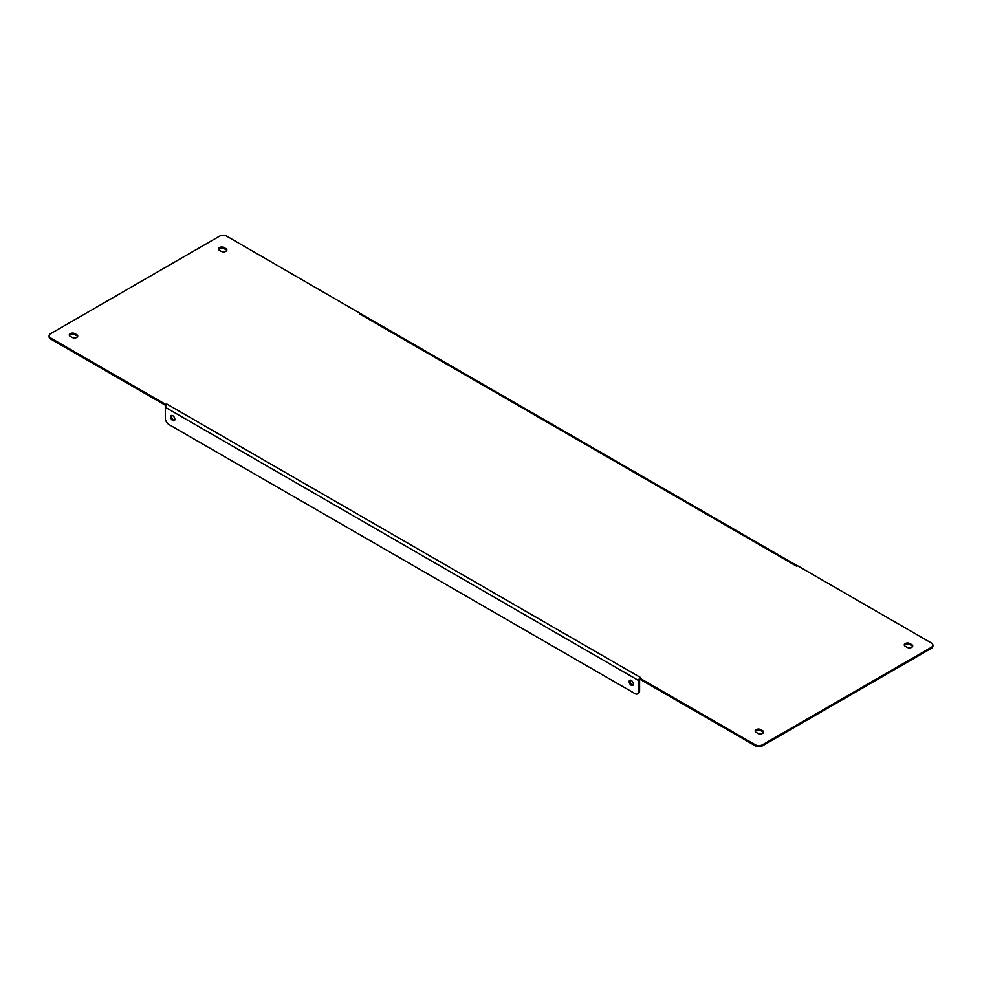<?xml version="1.0" encoding="UTF-8"?>
<svg xmlns="http://www.w3.org/2000/svg" width="982" height="982" viewBox="0 0 982 982"><rect width="100%" height="100%" fill="white"/><g stroke="black" fill="none" stroke-linecap="round" stroke-linejoin="round"><path stroke-width="1.47" d="M756.128 732.327A3.29 1.903 180 0 1 755.158 730.976A3.29 1.903 180 0 1 757.196 729.221A3.29 1.903 180 0 1 760.78 729.638L762.646 730.706A3.29 1.903 180 0 1 763.615 732.056A3.29 1.903 180 0 1 761.578 733.812A3.29 1.903 180 0 1 757.981 733.407L756.128 732.327M76.78 334.727A3.29 1.903 180 0 1 77.738 336.065A3.29 1.903 180 0 1 75.7 337.833A3.29 1.903 180 0 1 72.116 337.415L70.25 336.335A3.29 1.903 180 0 1 69.28 334.997A3.29 1.903 180 0 1 71.318 333.242A3.29 1.903 180 0 1 74.914 333.647L76.78 334.727L76.78 335.758A3.29 1.903 0 0 1 77.615 336.593M905.22 646.242A3.29 1.903 180 0 1 904.262 644.892A3.29 1.903 180 0 1 906.3 643.136A3.29 1.903 180 0 1 909.884 643.554L911.75 644.622A3.29 1.903 180 0 1 912.72 645.972A3.29 1.903 180 0 1 910.682 647.727A3.29 1.903 180 0 1 907.086 647.322L905.22 646.242M225.872 248.642A3.29 1.903 180 0 1 226.842 249.993A3.29 1.903 180 0 1 224.804 251.748A3.29 1.903 180 0 1 221.22 251.331L219.354 250.25A3.29 1.903 180 0 1 218.385 248.912A3.29 1.903 180 0 1 220.422 247.157A3.29 1.903 180 0 1 224.019 247.562L225.872 248.642L225.872 249.674A3.29 1.903 0 0 1 226.719 250.508M797.298 565.767L361.413 314.117A2.529 1.461 120 0 0 361.315 314.068L226.842 236.245A5.266 3.044 0 0 0 219.391 236.245L50.647 333.671A5.266 3.044 0 0 0 49.1 335.819A5.266 3.044 0 0 0 50.647 337.98L165.811 404.461L166.866 404.044L165.921 405.345A2.529 1.461 120 0 0 165.307 407.272L165.307 418.123A5.266 3.044 -120 0 0 169.027 424.58L634.973 693.587A5.266 3.044 -120 0 0 637.613 693.844A5.266 3.044 -120 0 0 638.705 691.438L638.705 680.587A2.529 1.461 -60 0 1 639.331 678.66L639.994 678.231L755.158 744.724A5.266 3.044 0 0 0 762.609 744.724L931.353 647.298A5.266 3.044 0 0 0 932.9 645.149A5.266 3.044 0 0 0 931.353 642.989L797.556 565.742L796.5 566.172L797.519 565.693M360.652 313.491L359.915 314.105L361.315 314.068M640.73 677.629L639.331 678.66L640.73 677.629M760.78 729.638L760.78 730.669L762.646 731.75L762.646 730.706M760.78 730.669A3.29 1.903 0 0 0 755.281 731.492M763.493 732.572A3.29 1.903 0 0 0 762.646 731.75M74.914 333.647L74.914 334.678L76.78 335.758M74.914 334.678A3.29 1.903 0 0 0 69.415 335.513M909.884 643.554L909.884 644.585L911.75 645.665L911.75 644.622M909.884 644.585A3.29 1.903 0 0 0 904.385 645.407M912.585 646.487A3.29 1.903 0 0 0 911.75 645.665M224.019 247.562L224.019 248.593L225.872 249.674M224.019 248.593A3.29 1.903 0 0 0 218.507 249.428M639.994 679.262L639.331 678.66L639.994 678.231L639.994 679.262L755.158 745.755A5.266 3.044 0 0 0 762.609 745.755L931.353 648.329A5.266 3.044 0 0 0 932.9 646.181L932.9 645.149M49.1 335.819L49.1 336.851A5.266 3.044 0 0 0 50.647 339.011L165.811 405.492L165.811 404.461M637.613 693.844L638.509 693.329A5.266 3.044 -120 0 0 639.601 690.923L639.601 680.072A1.264 0.737 -60 0 1 639.908 679.114M631.254 680.403A2.958 1.706 60 0 1 633.181 683.018A2.958 1.706 60 0 1 632.727 685.387A2.958 1.706 60 0 1 629.769 683.681A2.958 1.706 60 0 1 629.769 680.256A2.958 1.706 60 0 1 631.254 680.403M172.758 415.705A2.958 1.706 60 0 1 174.698 418.307A2.958 1.706 60 0 1 174.244 420.689A2.958 1.706 60 0 1 171.273 418.97A2.958 1.706 60 0 1 171.273 415.558A2.958 1.706 60 0 1 172.758 415.705M165.811 405.492L166.51 405.799M630.284 680.121A2.958 1.706 -120 0 0 630.665 683.165A2.958 1.706 -120 0 0 633.108 685.019M171.789 415.411A2.958 1.706 -120 0 0 172.169 418.455A2.958 1.706 -120 0 0 174.624 420.308M796.267 566.037L360.148 314.24M167.087 404.179L640.497 677.494M762.609 745.755L762.609 744.724M755.158 744.724L755.158 745.755M165.307 407.272L638.705 680.587M50.647 337.98L50.647 339.011M931.353 647.298L931.353 648.329M639.601 690.923L638.705 691.438"/></g></svg>
